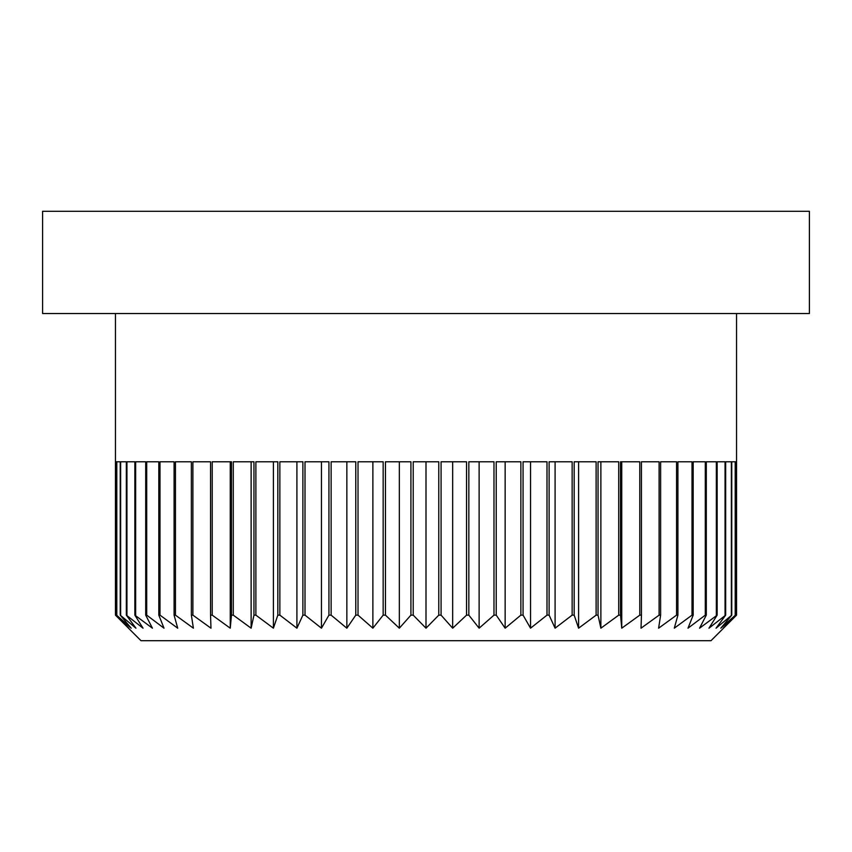 <?xml version="1.0" encoding="UTF-8"?>
<svg xmlns="http://www.w3.org/2000/svg" width="852" height="852" viewBox="0 0 852 852"><rect width="100%" height="100%" fill="white"/><g stroke="black" fill="none" stroke-linecap="round" stroke-linejoin="round"><path stroke-width="1.28" d="M809.4 313.536L42.6 313.536L42.6 211.296L809.4 211.296L809.4 313.536M466.545 615.144L466.545 461.784L441.08 461.784L441.08 615.144L452.668 628.19L466.545 615.144L468.834 615.144L479.122 628.19L493.979 615.144L496.226 615.144L505.151 628.19L520.87 615.144L523.064 615.144L530.54 628.19L546.995 615.144L549.114 615.144L555.089 628.19L572.139 615.144L574.173 615.144L578.593 628.19L596.123 615.144L598.04 615.144L600.873 628.19L618.722 615.144L620.533 615.144L621.747 628.19L639.777 615.144L641.449 615.144L641.034 628.19L659.107 615.144L660.63 615.144L658.607 628.19L676.563 615.144L677.915 615.144L674.294 628.19L692.005 615.144L693.187 615.144L687.99 628.19L705.296 615.144L706.297 615.144L699.567 628.19L717.15 615.144L708.949 628.19L725.67 615.144L716.053 628.19L731.772 615.144L720.813 628.19L735.404 615.144L723.21 628.19L736.554 615.144L736.554 313.536M493.979 615.144L493.979 461.784L468.834 461.784L468.834 615.144M520.87 615.144L520.87 461.784L496.226 461.784L496.226 615.144M546.995 615.144L546.995 461.784L523.064 461.784L523.064 615.144M572.139 615.144L572.139 461.784L549.114 461.784L549.114 615.144M596.123 615.144L596.123 461.784L574.173 461.784L574.173 615.144M618.722 615.144L618.722 461.784L598.04 461.784L598.04 615.144M639.777 615.144L639.777 461.784L620.533 461.784L620.533 615.144M659.107 615.144L659.107 461.784L641.449 461.784L641.449 615.144M676.563 615.144L676.563 461.784L660.63 461.784L660.63 615.144M692.005 615.144L692.005 461.784L677.915 461.784L677.915 615.144M705.296 615.144L705.296 461.784L693.187 461.784L693.187 615.144M716.34 615.144L716.34 461.784L706.297 461.784L706.297 615.144M725.052 615.144L725.052 461.784L717.15 461.784L717.15 615.144M731.357 615.144L731.357 461.784L725.67 461.784L725.67 615.144M735.201 615.144L735.201 461.784L731.772 461.784L731.772 615.144M115.446 313.536L115.446 615.144L128.79 628.19L116.596 615.144L116.596 461.784L115.446 461.784L115.446 615.144L141.006 640.704L710.994 640.704L736.554 615.144L736.554 461.784L735.404 461.784L735.404 615.144M116.596 615.144L131.187 628.19L120.228 615.144L135.947 628.19L126.33 615.144L143.051 628.19L134.85 615.144L152.433 628.19L145.703 615.144L146.704 615.144L164.01 628.19L158.813 615.144L159.995 615.144L177.706 628.19L174.085 615.144L175.437 615.144L193.393 628.19L191.37 615.144L192.893 615.144L210.966 628.19L210.55 615.144L212.223 615.144L230.253 628.19L231.467 615.144L233.278 615.144L251.127 628.19L253.96 615.144L255.877 615.144L273.407 628.19L277.827 615.144L279.861 615.144L296.911 628.19L302.886 615.144L305.005 615.144L321.46 628.19L328.936 615.144L331.13 615.144L346.849 628.19L355.774 615.144L358.021 615.144L372.878 628.19L383.166 615.144L385.455 615.144L399.332 628.19L410.92 615.144L413.22 615.144L426 628.19L438.78 615.144L441.08 615.144M120.228 615.144L120.228 461.784L116.799 461.784L116.799 615.144M126.33 615.144L126.33 461.784L120.643 461.784L120.643 615.144M134.85 615.144L134.85 461.784L126.948 461.784L126.948 615.144M145.703 615.144L145.703 461.784L135.66 461.784L135.66 615.144M158.813 615.144L158.813 461.784L146.704 461.784L146.704 615.144M174.085 615.144L174.085 461.784L159.995 461.784L159.995 615.144M191.37 615.144L191.37 461.784L175.437 461.784L175.437 615.144M210.55 615.144L210.55 461.784L192.893 461.784L192.893 615.144M231.467 615.144L231.467 461.784L212.223 461.784L212.223 615.144M253.96 615.144L253.96 461.784L233.278 461.784L233.278 615.144M277.827 615.144L277.827 461.784L255.877 461.784L255.877 615.144M302.886 615.144L302.886 461.784L279.861 461.784L279.861 615.144M328.936 615.144L328.936 461.784L305.005 461.784L305.005 615.144M355.774 615.144L355.774 461.784L331.13 461.784L331.13 615.144M383.166 615.144L383.166 461.784L358.021 461.784L358.021 615.144M410.92 615.144L410.92 461.784L385.455 461.784L385.455 615.144M438.78 615.144L438.78 461.784L413.22 461.784L413.22 615.144M426 461.784L426 628.19M399.332 461.784L399.332 628.19M372.878 461.784L372.878 628.19M346.849 461.784L346.849 628.19M321.46 461.784L321.46 628.19M296.911 461.784L296.911 628.19M273.407 461.784L273.407 628.19M251.127 461.784L251.127 628.19M230.253 461.784L230.253 628.19M621.747 461.784L621.747 628.19M600.873 461.784L600.873 628.19M578.593 461.784L578.593 628.19M555.089 461.784L555.089 628.19M530.54 461.784L530.54 628.19M505.151 461.784L505.151 628.19M479.122 461.784L479.122 628.19M452.668 461.784L452.668 628.19"/></g></svg>
